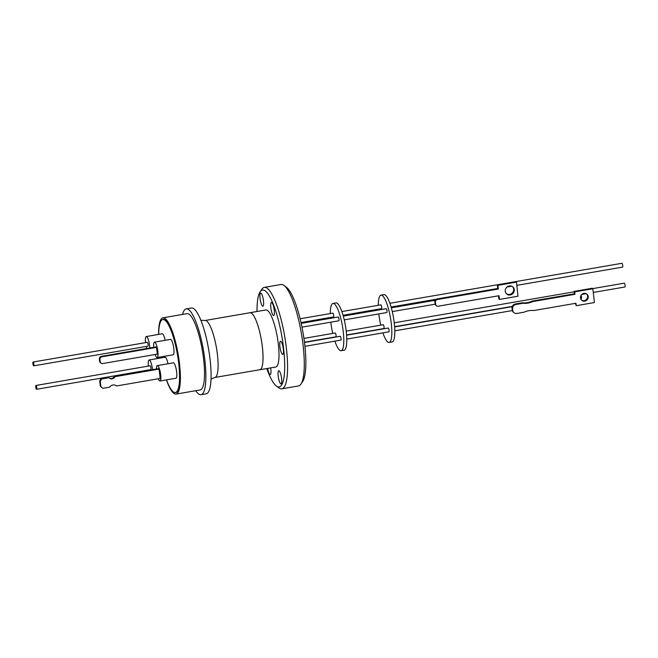 <?xml version="1.0" encoding="UTF-8"?>
<svg xmlns="http://www.w3.org/2000/svg" width="658" height="658" viewBox="0 0 658 658"><rect width="100%" height="100%" fill="white"/><g stroke="black" fill="none" stroke-linecap="round" stroke-linejoin="round"><path stroke-width="0.99" d="M214.862 377.47L259.787 369.722A28.903 6.596 -99.8 0 0 261.868 343.205A28.903 6.596 -99.8 0 0 251.479 313.175A28.903 6.596 -99.8 0 0 249.966 312.747L205.041 320.495A28.903 6.596 80.2 0 1 206.554 320.923A28.903 6.596 80.2 0 1 217.354 354.02A28.903 6.596 80.2 0 1 214.862 377.47L211.012 379.074M259.449 369.78A28.944 6.605 -99.8 0 0 259.795 369.763A28.944 6.605 -99.8 0 0 261.884 343.213A28.944 6.605 -99.8 0 0 251.471 313.142A28.944 6.605 -99.8 0 0 249.958 312.714A28.944 6.605 -99.8 0 0 249.629 312.805M259.795 369.763L275.76 367.008A28.944 6.605 -99.8 0 0 277.849 340.457A28.944 6.605 -99.8 0 0 267.436 310.387A28.944 6.605 -99.8 0 0 265.922 309.959L249.958 312.714M182.554 314.434A43.535 9.936 80.2 0 1 186.222 308.898A43.535 9.936 80.2 0 1 188.501 309.54A43.535 9.936 80.2 0 1 204.153 354.761A43.535 9.936 80.2 0 1 201.011 394.701A43.535 9.936 80.2 0 1 198.724 394.06A43.535 9.936 80.2 0 1 195.706 390.704M201.011 394.701L206.209 393.805A43.535 9.936 -99.8 0 0 209.351 353.872A43.535 9.936 -99.8 0 0 193.699 308.643A43.535 9.936 -99.8 0 0 191.412 308.002L186.222 308.898M262.558 306.118A6.654 1.522 -99.8 0 0 262.912 306.217A6.654 1.522 -99.8 0 0 263.389 300.106A6.654 1.522 -99.8 0 0 260.996 293.197A6.654 1.522 -99.8 0 0 260.65 293.098A6.654 1.522 -99.8 0 0 260.165 299.201A6.654 1.522 -99.8 0 0 262.558 306.118M273.341 315.47A6.654 1.522 -99.8 0 0 273.687 315.569A6.654 1.522 -99.8 0 0 274.172 309.457A6.654 1.522 -99.8 0 0 271.779 302.548A6.654 1.522 -99.8 0 0 271.425 302.45A6.654 1.522 -99.8 0 0 270.948 308.553A6.654 1.522 -99.8 0 0 273.341 315.47M282.405 354.292A6.654 1.522 -99.8 0 0 282.751 354.391A6.654 1.522 -99.8 0 0 283.228 348.288A6.654 1.522 -99.8 0 0 280.843 341.37A6.654 1.522 -99.8 0 0 280.489 341.272A6.654 1.522 -99.8 0 0 280.012 347.383A6.654 1.522 -99.8 0 0 282.405 354.292M280.686 383.77A6.654 1.522 -99.8 0 0 281.032 383.869A6.654 1.522 -99.8 0 0 281.517 377.766A6.654 1.522 -99.8 0 0 279.124 370.849A6.654 1.522 -99.8 0 0 278.77 370.75A6.654 1.522 -99.8 0 0 278.293 376.861A6.654 1.522 -99.8 0 0 280.686 383.77M267.658 368.406A6.654 1.522 -99.8 0 0 269.903 374.427A6.654 1.522 -99.8 0 0 270.249 374.525A6.654 1.522 -99.8 0 0 270.652 367.888M256.99 311.497A49.144 11.219 80.2 0 1 260.132 291.848A49.144 11.219 80.2 0 1 265.067 290.778A49.144 11.219 80.2 0 1 283.434 347.054A49.144 11.219 80.2 0 1 276.615 386.188A49.144 11.219 80.2 0 1 276.368 386.016A49.144 11.219 80.2 0 1 266.827 368.546M276.368 386.016L278.852 387.875A51.464 11.745 -99.8 0 0 279.115 388.055A51.464 11.745 -99.8 0 0 281.813 388.82A51.464 11.745 -99.8 0 0 286.255 347.07A51.464 11.745 -99.8 0 0 267.025 288.138A51.464 11.745 -99.8 0 0 264.327 287.381A51.464 11.745 -99.8 0 0 261.851 289.265L260.132 291.848M158.57 334.42A38.699 8.834 80.2 0 1 162.904 317.822L187.037 313.66A38.699 8.834 80.2 0 1 189.068 314.236A38.699 8.834 80.2 0 1 202.977 354.432A38.699 8.834 80.2 0 1 200.188 389.931L176.056 394.093A38.699 8.834 80.2 0 1 174.025 393.517A38.699 8.834 80.2 0 1 166.408 379.888M160.865 357.968A38.699 8.834 80.2 0 1 160.692 356.94A37.037 8.455 80.2 0 0 160.865 357.968M162.904 317.822A38.699 8.834 80.2 0 1 164.936 318.398A38.699 8.834 80.2 0 1 178.844 358.594A38.699 8.834 80.2 0 1 176.056 394.093M281.813 388.82L298.518 385.942A51.464 11.745 -99.8 0 0 300.986 384.058A51.464 11.745 -99.8 0 0 302.96 344.192A51.464 11.745 -99.8 0 0 283.993 285.449A51.464 11.745 -99.8 0 0 283.73 285.259A51.464 11.745 -99.8 0 0 281.032 284.503L264.327 287.381M162.238 319.722A37.185 8.488 80.2 0 1 163.159 319.311A37.185 8.488 80.2 0 1 165.109 319.862A37.185 8.488 80.2 0 1 178.483 358.495A37.185 8.488 80.2 0 1 175.801 392.604A37.185 8.488 80.2 0 1 174.789 392.522M158.677 334.404A37.037 8.455 80.2 0 1 162.822 319.525A37.037 8.455 80.2 0 1 164.763 320.076A37.037 8.455 80.2 0 1 178.071 358.544A37.037 8.455 80.2 0 1 175.398 392.513A37.037 8.455 80.2 0 1 173.457 391.971A37.037 8.455 80.2 0 1 166.507 379.872M153.709 347.325A7.814 1.785 80.2 0 1 154.507 342.144A7.814 1.785 80.2 0 1 154.91 342.259A7.814 1.785 80.2 0 1 157.723 350.377A7.814 1.785 80.2 0 1 157.163 357.549A7.814 1.785 80.2 0 1 156.752 357.434A7.814 1.785 80.2 0 1 155.148 354.506M154.507 342.144L170.471 339.388A7.814 1.785 80.2 0 1 170.874 339.503A7.814 1.785 80.2 0 1 173.687 347.63A7.814 1.785 80.2 0 1 173.128 354.794L157.163 357.549M145.566 342.637A7.814 1.785 80.2 0 1 146.273 336.542A7.814 1.785 80.2 0 1 149.605 345.615A7.814 1.785 80.2 0 1 149.794 348M146.273 336.542L162.238 333.795A7.814 1.785 80.2 0 1 165.158 340.309M156.472 368.982A7.814 1.785 80.2 0 1 157.352 365.593A7.814 1.785 80.2 0 1 157.756 365.708A7.814 1.785 80.2 0 1 160.568 373.826A7.814 1.785 80.2 0 1 160.009 380.998A7.814 1.785 80.2 0 1 159.598 380.883A7.814 1.785 80.2 0 1 158.298 378.761M157.352 365.593L173.317 362.838A7.814 1.785 80.2 0 1 173.728 362.953A7.814 1.785 80.2 0 1 176.533 371.071A7.814 1.785 80.2 0 1 175.974 378.243L160.009 380.998M148.412 366.078A7.814 1.785 80.2 0 1 149.119 359.992A7.814 1.785 80.2 0 1 152.45 369.056A7.814 1.785 80.2 0 1 152.516 369.664M149.119 359.992L165.084 357.236A7.814 1.785 80.2 0 1 168.004 363.751M33.065 362.032L147.269 342.341A1.933 0.444 80.2 0 1 148.099 344.586A1.933 0.444 80.2 0 1 147.927 346.157L33.723 365.84A1.933 0.444 80.2 0 1 32.9 363.594A1.933 0.444 80.2 0 1 33.065 362.032A1.933 0.444 80.2 0 1 33.895 364.269A1.933 0.444 80.2 0 1 33.723 365.84M35.91 385.473L150.123 365.79A1.933 0.444 80.2 0 1 150.945 368.028A1.933 0.444 80.2 0 1 150.772 369.599L36.568 389.289A1.933 0.444 80.2 0 1 35.746 387.044A1.933 0.444 80.2 0 1 35.91 385.473A1.933 0.444 80.2 0 1 36.741 387.718A1.933 0.444 80.2 0 1 36.568 389.289M101.826 378.934L101.233 378.506L108.447 377.264L109.039 377.692L101.826 378.934A6.103 5.782 125.7 0 0 100.304 381.566L100.863 386.295A6.103 5.782 125.7 0 0 102.936 388.31L109.573 387.159A5.034 4.779 -54.3 0 1 116.614 385.95L160.174 378.44L159.063 369.072L114.928 376.68A3.586 3.397 -54.3 0 1 109.039 377.692M109.392 378.07A3.586 3.397 125.7 0 0 114.328 376.244L114.928 376.68M593.269 292.448L624.935 286.987A1.933 0.444 -99.8 0 0 625.1 285.416A1.933 0.444 -99.8 0 0 624.278 283.17L592.685 288.615M516.834 285.342L622.558 267.115A1.933 0.444 -99.8 0 0 622.731 265.544A1.933 0.444 -99.8 0 0 621.909 263.299L389.89 303.297M498.484 295.804L498.813 298.872L499.422 299.415L499.027 295.705L438.138 306.209A2.319 2.171 -48.4 0 1 436.361 305.715L435.752 305.172A2.319 2.171 -48.4 0 1 435.061 303.823L435.061 303.774A1.933 0.444 -99.8 0 0 435.028 302.68A1.933 0.444 -99.8 0 0 434.831 301.644L434.831 301.594A2.319 2.171 -48.4 0 1 436.822 298.987L497.711 288.492L497.316 284.782L515.88 281.583L516.489 282.126L497.925 285.325L497.316 284.782M512.171 309.869L512.13 309.564A1.933 0.444 -99.8 0 0 512.089 309.071A1.933 0.444 -99.8 0 0 512.031 308.676L512.607 308.857L512.771 310.346L512.171 309.869A3.866 3.652 128.6 0 0 513.47 312.254L514.071 312.731A3.866 3.652 -51.4 0 1 512.771 310.346M580.685 298.781L581.318 298.674A1.933 0.444 -99.8 0 0 581.491 297.103A1.933 0.444 -99.8 0 0 581.055 295.343M506.347 293.69A4.696 4.392 131.6 0 0 512.549 286.691M509.276 285.959A4.696 4.392 -48.4 0 1 514.046 291.642A4.696 4.392 -48.4 0 1 506.635 293.978A4.696 4.392 -48.4 0 1 509.276 285.959M586.541 293.879A4.022 3.792 -51.4 0 1 581.549 300.138M583.909 293.369A4.022 3.792 -51.4 0 1 588.063 298.173A4.022 3.792 -51.4 0 1 581.837 300.393A4.022 3.792 -51.4 0 1 583.909 293.369M575.396 303.354L576.211 305.69L594.404 302.548L592.85 288.747L592.241 288.262L574.056 291.404L574.327 293.83L532.108 301.101A18.827 17.758 -51.4 0 1 527.321 302.614A18.827 17.758 -51.4 0 1 522.378 302.779L522.987 303.264L515.897 304.481L515.288 304.004A3.866 3.652 128.6 0 0 511.998 308.372M532.108 301.101L532.709 301.586A18.827 17.758 -51.4 0 1 527.922 303.091A18.827 17.758 -51.4 0 1 522.987 303.264M389.149 342.44L392.119 341.921A23.992 5.478 -99.8 0 0 394.191 322.461A23.992 5.478 -99.8 0 0 383.968 294.636L380.99 295.146A23.992 5.478 80.2 0 1 391.214 322.971A23.992 5.478 80.2 0 1 389.149 342.44A23.992 5.478 80.2 0 1 382.907 332.874M380.76 325.151A23.992 5.478 80.2 0 1 378.926 314.614A23.992 5.478 80.2 0 1 378.844 313.907M378.482 310.041A23.992 5.478 80.2 0 1 378.432 309.202M378.309 305.296A23.992 5.478 80.2 0 1 380.99 295.146M346.774 339.109L388.903 331.846A1.933 0.444 -99.8 0 0 389.075 330.275A1.933 0.444 -99.8 0 0 388.245 328.029L346.601 335.21M344.257 319.87L386.838 312.525A1.933 0.444 -99.8 0 0 387.011 310.954A1.933 0.444 -99.8 0 0 386.18 308.709L343.295 316.103M343.065 315.297L381.508 308.668A1.933 0.444 -99.8 0 0 381.681 307.097A1.933 0.444 -99.8 0 0 380.85 304.86L341.872 311.571M346.585 334.971L383.885 328.539A1.933 0.444 -99.8 0 0 384.05 326.968A1.933 0.444 -99.8 0 0 383.227 324.731L346.215 331.106M341.124 350.714L344.101 350.204A23.992 5.478 -99.8 0 0 346.166 330.744A23.992 5.478 -99.8 0 0 335.942 302.919L332.973 303.428A23.992 5.478 80.2 0 1 343.196 331.254A23.992 5.478 80.2 0 1 341.124 350.714A23.992 5.478 80.2 0 1 334.889 341.157M332.742 333.433A23.992 5.478 80.2 0 1 330.9 322.889A23.992 5.478 80.2 0 1 330.818 322.181M330.464 318.316A23.992 5.478 80.2 0 1 330.406 317.477M330.291 313.57A23.992 5.478 80.2 0 1 332.973 303.428M304.925 346.322L340.885 340.12A1.933 0.444 -99.8 0 0 341.058 338.549A1.933 0.444 -99.8 0 0 340.227 336.312L304.481 342.473M301.002 322.552L333.491 316.95A1.933 0.444 -99.8 0 0 333.664 315.379A1.933 0.444 -99.8 0 0 332.833 313.134L300.114 318.776M304.448 342.234L335.86 336.822A1.933 0.444 -99.8 0 0 336.032 335.251A1.933 0.444 -99.8 0 0 335.21 333.006L303.93 338.401M301.981 327.158L338.821 320.8A1.933 0.444 -99.8 0 0 338.985 319.237A1.933 0.444 -99.8 0 0 338.163 316.991L301.183 323.366M300.986 384.058L302.713 381.467A49.144 11.219 -99.8 0 0 303.058 332.932A49.144 11.219 -99.8 0 0 286.477 287.307L283.993 285.449M146.792 348.518A7.814 1.785 80.2 0 1 146.224 346.445M101.924 356.8L101.299 356.356L155.88 346.947L156.497 347.391L157.295 354.136L102.722 363.545A2.319 2.204 -54.3 0 1 100.222 361.686L99.958 359.433A2.319 2.204 -54.3 0 1 101.924 356.8L156.497 347.391M114.328 376.244L158.463 368.636L159.063 369.072M101.299 356.356A2.319 2.204 125.7 0 0 99.342 358.988L99.958 359.433M100.222 361.686L99.605 361.242L99.342 358.988M99.605 361.242A2.319 2.204 125.7 0 0 100.485 362.739L101.102 363.183M100.863 386.295L100.271 385.868A6.103 5.782 125.7 0 0 101.793 387.529L102.393 387.965M100.271 385.868L99.712 381.138L100.304 381.566M101.233 378.506A6.103 5.782 125.7 0 0 99.712 381.138M436.361 305.715A2.319 2.171 -48.4 0 1 435.678 304.366L435.44 302.137A2.319 2.171 -48.4 0 1 437.43 299.53L436.822 298.987M522.378 302.779L515.288 304.004M499.422 299.415L517.986 296.215L516.489 282.126M497.925 285.325L498.32 289.035L497.711 288.492M498.32 289.035L437.43 299.53M512.607 308.857A3.866 3.652 -51.4 0 1 515.897 304.481M574.327 293.83L574.928 294.307L532.709 301.586M574.056 291.404L574.656 291.881L574.928 294.307M592.85 288.747L574.656 291.881M514.071 312.731A3.866 3.652 -51.4 0 0 516.908 313.438L523.99 312.221A18.827 17.758 -51.4 0 1 533.72 310.543L575.939 303.264L576.211 305.69M435.678 304.366L435.061 303.823M434.831 301.594L435.44 302.137M162.822 319.525L163.949 319.327M394.232 322.831L574.097 291.823M391.313 307.829L435.078 300.287M394.619 326.936L512.195 306.661M205.041 320.495L200.879 320.273M175.398 392.513L176.533 392.324M394.603 326.697L512.294 306.406M581.804 294.422L586.163 293.674M391.091 307.015L436.048 299.267M506.981 287.036L511.71 286.222M392.275 311.588L435.135 304.202M394.792 330.826L512.319 310.568"/></g></svg>
